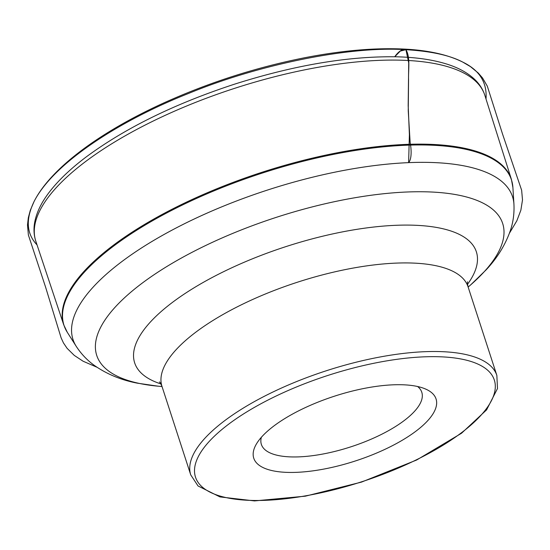 <?xml version="1.0" encoding="UTF-8"?>
<svg xmlns="http://www.w3.org/2000/svg" width="550" height="550" viewBox="0 0 550 550"><rect width="100%" height="100%" fill="white"/><g stroke="black" fill="none" stroke-linecap="round" stroke-linejoin="round"><path stroke-width="0.82" d="M285.175 472.299A95.838 34.031 162 0 0 402.827 439.918A95.838 34.031 162 0 0 425.226 388.884A95.838 34.031 162 0 0 334.393 396.206A95.838 34.031 162 0 0 256.596 443.678A95.838 34.031 162 0 0 285.175 472.299M261.36 437.291A84.343 29.948 162 0 0 261.374 444.421A84.343 29.948 162 0 0 289.018 456.83A84.343 29.948 162 0 0 379.473 435.366A84.343 29.948 162 0 0 421.795 392.294A84.343 29.948 162 0 0 417.622 386.519M486.014 99.021C487.211 82.479 479.469 70.18 462.784 62.109C449.969 55.33 431.021 51.191 405.941 49.693C410.534 57.282 408.224 70.297 408.567 79.716L408.237 110.756L410.149 142.553C411.434 149.139 411.909 158.964 408.616 162.642L409.393 134.626L408.176 105.607L408.712 62.899L405.941 49.693L400.297 51.081L394.742 56.76C397.705 52.484 400.888 49.926 404.291 49.088L405.941 49.693C348.728 45.856 257.077 65.099 188.691 93.404C119.563 120.649 53.721 162.993 34.134 201.396C25.486 219.312 26.455 233.819 37.036 244.901M63.724 324.83A235.359 83.579 -18 0 1 261.663 172.384A235.359 83.579 -18 0 1 511.404 179.369L484.88 95.425A236.074 83.834 162 0 0 234.383 88.419A236.074 83.834 162 0 0 35.846 241.326L63.724 324.83L67.286 332.282A235.256 83.538 162 0 1 261.924 173.188A235.256 83.538 162 0 1 512.902 187.495L511.404 179.369M67.286 332.282L76.237 346.349A231.076 82.053 -18 0 1 267.417 190.08A231.076 82.053 -18 0 1 513.934 204.126L512.902 187.495M468.146 287.079L470.979 284.604A213.421 75.79 162 0 0 432.712 192.074A213.421 75.79 162 0 0 148.349 278.664A213.421 75.79 162 0 0 158.283 386.203L162.03 386.547M160.896 383.914A179.644 63.793 -18 0 1 192.507 288.757A179.644 63.793 -18 0 1 417.478 225.369A179.644 63.793 -18 0 1 467.521 284.288M159.383 381.927C159.851 382.044 160.71 383.508 161.961 386.327A160.937 57.152 -18 0 1 242.729 304.136A160.937 57.152 -18 0 1 415.326 263.175A160.937 57.152 -18 0 1 468.078 286.859C467.431 283.848 467.266 282.157 467.576 281.793M496.856 375.437L497.489 388.541L486.599 409.867L461.533 433.242L416.639 460.013L361.501 482.103L305.374 496.169L254.512 500.913L219.959 496.911L198.048 485.973L190.74 474.897A160.937 57.152 -18 0 1 271.507 392.707A160.937 57.152 -18 0 1 444.104 351.752A160.937 57.152 -18 0 1 496.856 375.437L468.078 286.859M442.826 356.902A157.101 55.791 162 0 0 197.079 459.264A157.101 55.791 162 0 0 394.817 469.562A157.101 55.791 162 0 0 442.826 356.902M190.74 474.897L161.961 386.327M484.88 95.425C483.017 89.616 479.786 84.439 475.186 79.894C467.933 72.827 457.992 67.409 445.376 63.649C431.908 59.606 415.924 57.331 397.409 56.822C349.085 55.935 294.779 65.051 234.486 84.184C174.769 103.751 125.373 127.985 86.295 156.874C70.613 168.678 58.279 180.441 49.307 192.156C41.202 202.702 36.286 213.008 34.561 223.066C33.509 229.439 33.935 235.531 35.846 241.326M470.979 284.604L486.021 269.961C497.159 258.136 505.257 245.046 510.324 230.684C513.198 222.214 514.401 213.359 513.934 204.126M76.237 346.349C81.304 354.118 87.505 360.594 94.841 365.764C107.346 374.364 121.543 380.167 137.445 383.185L158.283 386.203M96.972 367.242L83.098 361.226L74.278 355.403L67.121 348.349L63.463 342.939L61.133 337.879L45.54 286.976L28.38 235.001L27.5 224.943L28.339 217.635L30.326 210.272L34.134 201.396C50.937 168.314 99.268 132.481 162.491 103.531C208.326 82.72 255.819 67.437 304.975 57.681C341.928 50.518 375.038 47.651 404.291 49.088C428.23 50.284 447.728 54.622 462.784 62.109L470.415 66.591L478.191 72.964L482.536 77.963L487.3 86.137L502.611 134.248L521.641 190.231L522.5 199.932L520.871 210.189L516.849 220.784L509.465 233.152"/></g></svg>
